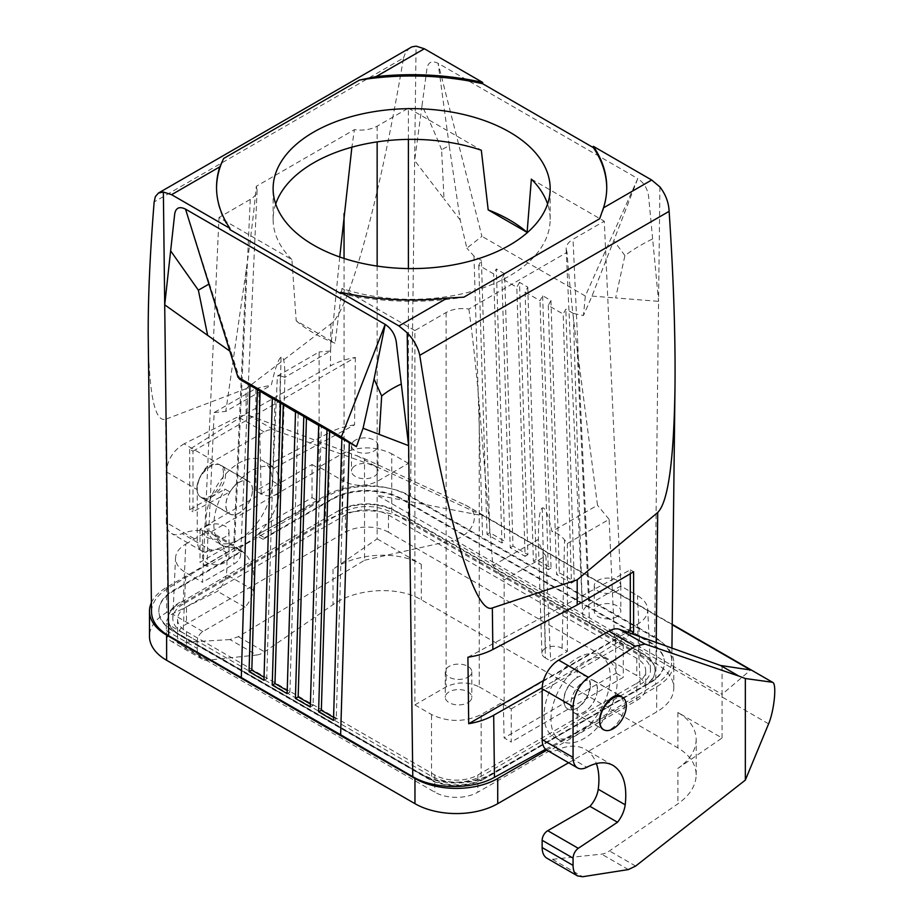 <?xml version="1.0" encoding="UTF-8"?>
<svg xmlns="http://www.w3.org/2000/svg" width="923" height="923" viewBox="0 0 923 923"><rect width="100%" height="100%" fill="white"/><g stroke="black" fill="none" stroke-linecap="round" stroke-linejoin="round"><path stroke-width="0.69" stroke-dasharray="4.62 3.46" d="M200.003 529.191L200.003 562.326L312.043 497.647L319.185 501.766L207.133 566.445L207.894 533.748L200.003 529.191L312.043 464.511L312.043 497.647M388.468 532.213A30.436 17.572 -0 0 0 345.421 532.213L186.492 623.971A30.436 17.572 -0 0 0 177.574 636.397A30.436 17.572 -0 0 0 186.492 648.823L434.814 792.199A30.436 17.572 -0 0 0 477.86 792.199L636.789 700.442A30.436 17.572 -0 0 0 645.708 688.016A30.436 17.572 -0 0 0 636.789 675.59L388.468 532.213L388.468 515.011A30.436 17.572 180 0 0 345.421 515.011L186.492 606.769L186.492 623.971M192.976 451.209L355.378 357.443C345.906 359.082 337.587 361.92 330.422 365.946L246.095 413.804L189.665 449.293L192.976 451.209L192.976 511.746L229.873 491.901L224.981 489.075L189.665 509.831L192.976 511.746M338.799 510.557L179.87 602.95L338.799 510.557A39.804 22.983 180 0 1 395.09 510.557L643.412 653.922A39.804 22.983 180 0 1 655.076 670.167A39.804 22.983 180 0 1 643.412 686.424L484.483 778.816L643.412 686.424M338.799 511.192A39.804 22.983 180 0 1 395.09 511.192L643.412 654.557A39.804 22.983 180 0 1 655.076 670.813A39.804 22.983 180 0 1 643.412 687.058M511.238 708.887L623.279 644.196L615.399 639.651L503.358 704.33L511.238 708.887L511.238 742.023L504.108 737.904L503.358 704.33M568.603 762.744L656.657 711.91A58.53 33.793 -0 0 0 673.802 688.016A58.53 33.793 -0 0 0 656.657 664.122L408.335 520.745A58.53 33.793 -0 0 0 325.554 520.745L166.625 612.503A58.53 33.793 -0 0 0 149.48 636.397M449.224 145.603L438.113 63.306L481.921 236.323L466.865 248.206L460.208 220.009L449.224 145.603L441.609 149.745L444.021 198.872L414.646 160.521L410.504 496.113C389.206 483.317 350.682 483.017 328.819 495.489L258.29 534.14L264.601 537.774A46.831 27.032 -60 0 1 263.055 539.309L256.432 535.49A46.831 27.032 -60 0 1 235.746 547.431L166.625 587.34A58.53 33.793 -0 0 0 151.395 602.661M408.404 139.385L408.404 108.129L377.149 126.174C370.642 129.67 363.062 130.835 354.409 129.647L351.882 147.195M344.048 258.428L344.048 481.425C355.078 486.64 366.108 486.64 377.149 481.425L408.404 463.381L408.404 268.581M296.191 320.754A138.519 79.978 0 0 0 335.095 343.218L296.191 320.754L291.922 259.571L219.005 217.482L202.46 582.286L185.811 572.675C178.889 568.522 175.462 563.572 175.543 557.815C175.924 552.462 179.35 547.858 185.811 544.005L183.089 604.23L342.121 512.403C358.666 504.581 375.223 504.581 391.767 512.403L391.767 453.77C375.223 445.947 358.666 445.947 342.121 453.77L319.127 467.038L344.048 481.425M183.089 604.23C176.616 608.072 173.189 612.676 172.809 618.029C172.728 623.786 176.155 628.748 183.089 632.89L185.811 572.675M468.872 309.032C472.841 338.256 476.303 370.111 479.233 404.586L479.233 686.874C468.203 681.659 457.173 681.659 446.132 686.874L414.877 704.918L414.877 330.561L446.132 312.516C452.639 309.009 460.219 307.855 468.872 309.032L566.999 252.383C569.364 282.53 572.733 314.431 577.083 348.098L589.566 623.175L614.476 637.562L637.47 624.283L640.193 684.508L481.16 776.324C464.615 784.146 448.07 784.146 431.514 776.324L183.089 632.89M640.193 684.508C647.127 680.355 650.553 675.405 650.473 669.636C650.092 664.283 646.665 659.691 640.193 655.838L391.767 512.403M179.87 602.304A39.804 22.983 0 0 0 168.217 618.56A39.804 22.983 0 0 0 179.87 634.805L428.203 778.181A39.804 22.983 0 0 0 484.483 778.181M388.468 515.011L636.789 658.387A30.436 17.572 180 0 1 645.708 670.813A30.436 17.572 180 0 1 636.789 683.239L636.789 700.442M355.378 357.443L354.57 424.857L274.858 467.719L269.216 464.454L329.592 432.564L328.819 495.489M354.57 424.857C345.087 426.241 336.768 428.814 329.592 432.564M659.91 186.931L658.572 301.348L652.642 238.919C642.096 244.087 632.855 249.637 624.917 255.579L615.641 297.956L658.572 301.348L654.638 637.055L410.504 496.113M624.917 255.579L613.772 240.603L591.978 296.087L583.474 315.539L573.298 313.416L581.975 595.404M591.978 296.087L615.641 297.956M263.055 539.309L332.176 499.401A49.161 28.382 180 0 1 401.713 499.401L650.034 642.777A49.161 28.382 180 0 1 664.433 662.841A49.161 28.382 180 0 1 650.034 682.916L491.105 774.674A49.161 28.382 180 0 1 421.58 774.674L173.247 631.297A49.161 28.382 180 0 1 158.848 611.234A49.161 28.382 180 0 1 173.247 591.158L242.368 551.25L235.746 547.431M242.368 551.25A46.831 27.032 -60 0 1 240.822 551.504L234.511 547.858L223.285 546.047C217.136 542.251 213.986 535.155 213.848 524.749C214.044 513.096 217.759 501.201 224.981 489.075M272.308 482.037A46.831 27.032 -60 0 1 251.864 529.156A46.831 27.032 -60 0 1 215.774 541.709A46.831 27.032 -60 0 1 206.083 520.272A46.831 27.032 -60 0 1 235.884 465.019A46.831 27.032 -60 0 1 262.605 460.6A46.831 27.032 -60 0 1 272.308 482.037M258.29 534.14C272.054 519.73 279.311 503.854 280.073 486.525C279.911 476.118 276.6 468.919 270.116 464.938L269.216 464.454M543.474 680.563L627.34 632.14M467.903 657.222L630.305 569.895L630.305 573.748M652.642 238.919L648.569 196.045C647.404 188.43 643.793 182.604 637.758 178.577L613.772 240.603M460.208 220.009L444.021 198.872M478.76 265.316L487.044 534.371L501.939 542.966L504.696 541.27L489.801 532.663L481.414 260.367L478.76 265.316L493.655 273.912L496.32 268.974L504.696 541.27M487.044 534.371L489.801 532.663M441.609 149.745C436.325 136.177 429.783 121.513 421.996 105.753L427.026 68.14C428.364 61.979 432.056 60.364 438.113 63.306L637.758 178.577L585.309 296.018L583.474 315.539M339.745 256.986L330.411 351.028L284.872 377.322C284.919 362.739 283.638 356.013 281.042 357.155C278.354 359.07 275.112 368.392 271.339 385.133L225.789 411.427L246.199 270.047C250.548 239.772 253.917 211.863 256.294 186.308L354.409 129.647M599.627 218.774A195.099 112.641 0 0 0 606.746 188.627A195.099 112.641 0 0 0 606.746 187.992M354.213 466.38A13.268 7.661 0 0 0 351.467 471.042A13.268 7.661 0 0 0 359.658 478.126A13.268 7.661 0 0 0 374.115 476.464A13.268 7.661 0 0 0 378.003 471.042A13.268 7.661 0 0 0 369.811 463.969A13.268 7.661 0 0 0 355.355 465.63A13.268 7.661 0 0 0 354.213 466.38M355.355 440.144A13.268 7.661 0 0 0 351.467 445.555A13.268 7.661 0 0 0 359.658 452.628A13.268 7.661 0 0 0 374.115 450.978A13.268 7.661 0 0 0 378.003 445.555A13.268 7.661 0 0 0 361.262 438.16A13.268 7.661 0 0 0 355.355 440.144M573.298 313.416L565.845 309.113L563.192 314.062L548.285 305.455L550.95 300.517L542.666 295.729L540.013 300.679L525.118 292.072L527.771 287.134L519.499 282.357L527.875 554.642L512.98 546.047L504.593 273.75L501.939 278.688L516.834 287.295L519.499 282.357M504.593 273.75L496.32 268.974M481.414 260.367L473.972 256.063L466.865 248.206M585.309 296.018L481.921 236.323M542.239 507.962L545.389 648.304A11.814 6.819 180 0 1 562.095 648.304L567.38 651.35L550.662 660.995L545.389 657.949L542.955 552.3L538.328 541.201L538.409 539.332C538.363 520.376 539.643 509.923 542.239 507.962C544.939 506.865 548.17 514.722 551.954 531.51L597.493 505.227L577.083 348.098M545.389 648.304A11.814 6.819 0 0 0 541.928 653.253A11.814 6.819 0 0 0 545.389 657.949M252.544 489.94A18.887 10.903 120 0 0 248.633 481.287A18.887 10.903 120 0 0 234.084 486.352A18.887 10.903 120 0 0 225.835 505.354A18.887 10.903 120 0 0 229.746 514.007A18.887 10.903 120 0 0 244.307 508.942A18.887 10.903 120 0 0 252.544 489.94M252.441 489.998A18.725 10.811 120 0 0 248.552 481.425A18.725 10.811 120 0 0 234.119 486.444A18.725 10.811 120 0 0 225.95 505.296A18.725 10.811 120 0 0 229.827 513.869A18.725 10.811 120 0 0 244.26 508.85A18.725 10.811 120 0 0 252.441 489.998M281.042 357.155L277.904 493.874A11.814 6.819 0 0 0 281.365 489.167A11.814 6.819 0 0 0 277.904 484.217L280.327 375.765L284.872 377.322M501.939 542.966L493.655 273.912M616.922 616.645A13.268 7.661 180 0 1 615.618 617.302A13.268 7.661 180 0 1 601.681 618.098A13.268 7.661 180 0 1 594.274 611.234A13.268 7.661 180 0 1 598.162 605.811A13.268 7.661 180 0 1 612.618 604.15A13.268 7.661 180 0 1 620.81 611.234A13.268 7.661 180 0 1 616.922 616.645M589.566 623.175C585.251 620.614 582.967 617.545 582.713 613.968C582.655 610.126 584.94 606.826 589.566 604.069L620.821 586.013L637.47 595.623C643.931 599.465 647.358 604.069 647.738 609.422C647.819 615.191 644.404 620.141 637.47 624.283M620.821 586.013L604.277 221.208L573.021 239.265L589.566 604.069M501.939 278.688L510.223 547.743L525.118 556.35L516.834 287.295M264.601 537.774L332.176 498.766A49.161 28.382 180 0 1 401.713 498.766L650.034 642.131A49.161 28.382 180 0 1 664.433 662.206A49.161 28.382 180 0 1 650.034 682.282L491.105 774.039A49.161 28.382 180 0 1 421.58 774.039L173.247 630.663A49.161 28.382 180 0 1 158.848 610.588A49.161 28.382 180 0 1 173.247 590.524L240.822 551.504M546.808 750.157L587.536 726.643A46.831 27.032 -60 0 1 566.849 738.585A46.831 27.032 -60 0 1 553.777 736.842A46.831 27.032 -60 0 1 544.085 715.417A46.831 27.032 -60 0 1 564.518 668.287A46.831 27.032 -60 0 1 600.608 655.745A46.831 27.032 -60 0 1 610.299 677.182A46.831 27.032 -60 0 1 587.536 726.643L656.657 686.735A58.53 33.793 -0 0 0 673.802 662.841A58.53 33.793 -0 0 0 656.657 638.947L408.335 495.582A58.53 33.793 -0 0 0 325.554 495.582L256.432 535.49M616.922 591.158A13.268 7.661 180 0 1 602.465 592.82A13.268 7.661 180 0 1 594.274 585.736A13.268 7.661 180 0 1 598.162 580.325A13.268 7.661 180 0 1 612.618 578.663A13.268 7.661 180 0 1 620.81 585.736A13.268 7.661 180 0 1 620.348 587.743A13.268 7.661 180 0 1 616.922 591.158M408.404 463.381L391.767 453.77M510.223 547.743L512.98 546.047M615.399 639.651L616.149 673.213L504.108 737.904M616.149 673.213L623.279 677.332L511.238 742.023M479.233 404.586L492.87 565.626L538.409 539.332M633.616 571.799L630.305 569.895M341.868 438.425L344.521 440.306L336.249 718.925L333.572 717.379M344.521 440.306L341.856 438.76M525.118 556.35L527.875 554.642M548.285 305.455L556.569 574.51L571.475 583.117L563.192 314.062M312.043 464.511L319.935 469.057L207.894 533.748M319.935 469.057L319.185 501.766M185.811 544.005L208.806 530.737L214.159 412.558L255.902 388.456L255.902 490.817L272.62 481.171L277.385 376.053L319.127 351.951L319.127 467.038M525.118 292.072L533.39 561.126L548.297 569.733L540.013 300.679M246.095 413.804L246.095 388.664L330.942 323.811C349.032 311.489 379.976 198.18 403.513 57.976L154.153 201.952M550.95 300.517L559.326 572.802L556.569 574.51M207.133 566.445L200.003 562.326M614.476 637.562L609.122 519.372L567.38 543.474L564.53 539.851C561.022 535.548 556.834 532.779 551.954 531.51M531.36 179.108L604.277 221.208M408.404 108.129L481.321 150.218M414.877 704.918L431.514 714.529C448.07 722.351 464.615 722.351 481.16 714.529L504.154 701.261L504.154 579.979L545.897 555.877L550.662 660.995M559.326 572.802L574.233 581.409L565.845 309.113M574.233 581.409L571.475 583.117M656.195 642.466L655.699 684.22C666.094 677.713 671.448 670.029 671.771 661.18C671.621 651.823 665.898 643.781 654.638 637.055M280.327 375.765L277.385 376.053M330.411 351.028L319.127 351.951M567.38 543.474L567.38 651.35M631.54 633.64L577.198 667.837L577.198 677.494C580.729 675.417 583.774 675.059 586.313 676.432C588.77 677.944 590.039 680.782 590.085 684.947C589.312 694.684 585.009 702.403 577.198 708.079C573.471 710.064 570.264 710.318 567.587 708.876C564.991 707.272 563.665 704.399 563.607 700.234C564.426 690.519 568.96 682.939 577.198 677.494M655.699 684.22L577.198 731.985L577.198 708.079M414.877 330.561L341.96 288.461A138.519 79.978 0 0 0 509.588 275.896A138.519 79.978 0 0 0 550.166 219.339A138.519 79.978 0 0 0 547.593 203.983M473.972 256.063L482.648 538.063M216.536 187.992A195.099 112.641 0 0 0 216.536 188.627A195.099 112.641 0 0 0 229.908 229.608M340.668 293.549A195.099 112.641 0 0 0 463.877 297.16M229.873 491.901C245.068 470.845 260.067 462.781 274.858 467.719M527.771 287.134L536.148 559.43L551.054 568.026L542.666 295.729M246.095 388.664L165.575 419.296L167.582 588.586L234.511 547.858M189.665 449.293L189.665 509.831M623.279 644.196L623.279 677.332M421.996 105.753L414.646 160.521L416.065 46.15M551.054 568.026L548.297 569.733M410.25 47.661L405.739 52.057L403.513 57.976M609.122 519.372L597.493 505.227M196.934 488.671C196.38 475.76 213.075 459.908 221.324 465.527C224.047 467.2 225.443 470.13 225.512 474.33C226.066 487.24 209.359 503.093 201.122 497.474C198.387 495.801 197.003 492.87 196.934 488.671M536.148 559.43L533.39 561.126M545.631 749.268L577.198 731.985M167.582 588.586C156.991 595.22 151.637 603.054 151.51 612.076M186.492 606.769A30.436 17.572 180 0 0 177.574 619.195A30.436 17.572 180 0 0 186.492 631.62L434.814 774.997A30.436 17.572 180 0 0 477.86 774.997L636.789 683.239M542.182 687.704L577.198 667.837M377.149 538.87L421.303 564.357C398.194 550.385 356.105 552.727 333.007 569.26L377.149 538.87L377.149 466.946L274.558 430.199L249.06 415.477L246.187 414.865L238.769 416.4L184.058 443.836L213.813 461.004L264.14 431.952A23.41 13.522 -60 0 1 274.558 430.199M213.813 461.004A23.41 13.522 120 0 0 197.257 489.686L197.257 540.428L166.348 522.591L166.348 471.838C167.421 459.712 173.328 450.378 184.058 443.836M249.06 415.477L364.527 458.673L364.527 560.249L238.353 636.685L229.954 639.57L256.698 655.007L207.537 660.187A23.41 13.522 -60 0 1 202.102 659.149A23.41 13.522 -60 0 1 197.257 648.431L197.257 641.173A7.799 4.511 -60 0 1 202.841 631.574L245.045 607.207A20.294 11.711 -60 0 0 253.329 590.109A66.341 38.305 -60 0 0 240.268 550.166A66.341 38.305 -60 0 0 212.059 550.893A23.41 13.522 -60 0 1 202.102 551.146A23.41 13.522 -60 0 1 197.257 540.428M256.698 655.007A23.41 13.522 120 0 0 264.555 651.811L333.007 604.68C356.105 588.147 398.194 585.805 421.303 599.777L677.909 747.918C689.816 755.049 695.907 764.025 696.196 774.847C695.907 785.704 689.816 795.361 677.909 803.806L609.457 850.937A23.41 13.522 -60 0 1 601.6 854.133L552.439 859.313A23.41 13.522 -60 0 1 547.004 858.275M566.999 252.383L566.168 249.164C566.111 245.322 568.395 242.022 573.021 239.265M272.62 481.171L277.904 484.217M277.904 493.874A11.814 6.819 180 0 1 261.186 493.874L255.902 490.817M590.443 685.143A18.725 10.811 120 0 0 586.555 676.571A18.725 10.811 120 0 0 572.122 681.589A18.725 10.811 120 0 0 563.953 700.442A18.725 10.811 120 0 0 567.83 709.014A18.725 10.811 120 0 0 582.263 703.995A18.725 10.811 120 0 0 590.443 685.143M484.483 778.816A39.804 22.983 180 0 1 428.203 778.816L179.87 635.439A39.804 22.983 180 0 1 168.217 619.195A39.804 22.983 180 0 1 179.87 602.95M341.96 288.461L335.095 343.218M255.902 388.456L271.339 385.133M479.233 686.874L504.154 701.261M492.87 565.626L504.154 579.979M214.159 412.558L225.789 411.427M469.08 701.907A13.268 7.661 0 0 0 471.815 697.257A13.268 7.661 0 0 0 463.623 690.173A13.268 7.661 0 0 0 449.166 691.835A13.268 7.661 0 0 0 445.278 697.257A13.268 7.661 0 0 0 453.47 704.33A13.268 7.661 0 0 0 467.926 702.668A13.268 7.661 0 0 0 469.08 701.907M467.926 677.182A13.268 7.661 0 0 0 471.815 671.759A13.268 7.661 0 0 0 463.623 664.687A13.268 7.661 0 0 0 449.166 666.348A13.268 7.661 0 0 0 445.278 671.759A13.268 7.661 0 0 0 462.031 679.155A13.268 7.661 0 0 0 467.926 677.182M256.294 186.308L257.113 190.23C256.859 193.795 254.575 196.864 250.26 199.426L219.005 217.482M275.7 203.983A138.519 79.978 0 0 0 273.116 219.339A138.519 79.978 0 0 0 291.922 259.571M318.689 425.053L321.342 426.922L313.07 705.541L310.393 703.995M313.07 705.541L310.313 707.018M542.955 552.3L545.897 555.877M206.36 526.168A13.268 7.661 180 0 1 220.816 524.506A13.268 7.661 180 0 1 229.008 531.579A13.268 7.661 180 0 1 225.12 536.99A13.268 7.661 180 0 1 210.663 538.651A13.268 7.661 180 0 1 202.472 531.579A13.268 7.661 180 0 1 202.933 529.571A13.268 7.661 180 0 1 206.36 526.168M207.663 550.985A13.268 7.661 180 0 1 221.612 550.2A13.268 7.661 180 0 1 229.008 557.065A13.268 7.661 180 0 1 225.12 562.488A13.268 7.661 180 0 1 210.663 564.149A13.268 7.661 180 0 1 202.472 557.065A13.268 7.661 180 0 1 206.36 551.654A13.268 7.661 180 0 1 207.663 550.985M321.342 426.922L318.677 425.376M229.954 639.57L177.354 642.754L171.54 641.497C168.159 639.431 166.428 635.797 166.348 630.594L166.348 623.325C166.717 619.241 168.713 616.114 172.336 613.957L217.493 591.285C222.328 586.336 225.281 580.752 226.354 574.521C228.789 555.046 224.127 541.559 212.382 534.059C203.96 529.398 193.888 529.26 182.189 533.644C178.058 535.202 174.505 535.155 171.54 533.506C168.159 531.429 166.428 527.794 166.348 522.591M148.257 338.879C149.168 395.275 154.937 422.076 165.575 419.296M208.921 284.088L209.521 283.996L239.807 379.307M185.523 209.129L209.521 283.996M597.331 689.123A18.725 10.811 120 0 0 593.454 680.551A18.725 10.811 120 0 0 579.021 685.57A18.725 10.811 120 0 0 570.852 704.422A18.725 10.811 120 0 0 574.729 712.994A18.725 10.811 120 0 0 589.162 707.976A18.725 10.811 120 0 0 597.331 689.123M223.47 473.28A18.725 10.811 120 0 0 219.582 464.696A18.725 10.811 120 0 0 205.148 469.715A18.725 10.811 120 0 0 196.98 488.567A18.725 10.811 120 0 0 200.856 497.139A18.725 10.811 120 0 0 215.29 492.121A18.725 10.811 120 0 0 223.47 473.28M208.806 530.737L233.715 545.124C238.342 547.893 240.626 551.193 240.568 555.035C240.315 558.6 238.03 561.669 233.715 564.23L202.46 582.286M231.304 352.171L229.85 351.132M272.331 398.621L274.996 400.155L272.331 398.286M295.498 412.004L298.175 413.539L295.51 411.67M274.996 400.155L266.712 678.774L264.047 677.24M263.955 680.263L266.712 678.774M298.175 413.539L289.891 692.158L287.226 690.623M287.134 693.635L289.891 692.158M336.249 718.925L333.491 720.402M547.004 750.272A23.41 13.522 -60 0 0 556.961 750.018A66.341 38.305 -60 0 1 585.17 749.291A66.341 38.305 -60 0 1 596.373 763.552M696.196 774.847L696.196 739.427C695.907 728.605 689.816 719.628 677.909 712.498L722.051 737.996L677.909 768.386L677.909 803.806M696.196 739.427C695.907 750.284 689.816 759.941 677.909 768.386M722.051 666.071L722.051 694.35L750.584 670.006M722.051 737.996L722.051 694.35L377.149 495.224L483.652 515.899L672.198 624.756M768.605 723.84L451.382 540.693C472.322 536.355 482.325 513.788 466.853 505.792L364.527 458.673M245.045 607.207L217.493 591.285M202.841 631.574L172.336 613.957M597.446 689.066A18.887 10.903 120 0 0 593.535 680.413A18.887 10.903 120 0 0 578.986 685.477A18.887 10.903 120 0 0 570.737 704.48A18.887 10.903 120 0 0 574.648 713.133A18.887 10.903 120 0 0 589.197 708.068A18.887 10.903 120 0 0 597.446 689.066M621.894 696.969L624.479 704.676C624.871 716.294 612.791 732.274 605.084 730.312M357.109 455.674L375.546 466.323M483.652 515.899L377.149 466.946M364.527 560.249L451.382 540.693M550.985 719.398A46.831 27.032 -60 0 1 580.786 664.145A46.831 27.032 -60 0 1 607.507 659.726A46.831 27.032 -60 0 1 617.199 681.162A46.831 27.032 -60 0 1 596.766 728.282A46.831 27.032 -60 0 1 560.676 740.834A46.831 27.032 -60 0 1 550.985 719.398M345.421 515.011L345.421 532.213M643.412 654.557L643.412 653.922M395.09 510.557L395.09 511.192M166.625 587.34L166.625 612.503M377.149 126.174L377.149 141.888M377.149 266.078L377.149 481.425M636.789 658.387L636.789 675.59M332.176 499.401L332.176 498.766M650.034 642.777L650.034 642.131M401.713 499.401L401.713 498.766M656.657 686.735L656.657 711.91M491.105 774.674L491.105 774.039M421.58 774.674L421.58 774.039M173.247 591.158L173.247 590.524M342.121 453.77L342.121 512.403M330.942 323.811L330.422 365.946M562.095 648.304L564.53 539.851M640.193 655.838L637.47 595.623M431.514 776.324L431.514 714.529M481.16 776.324L481.16 714.529M408.335 495.582L408.335 520.745M325.554 495.582L325.554 520.745M650.034 682.916L650.034 682.282M477.86 774.997L477.86 792.199M333.007 569.26L333.007 604.68M434.814 774.997L434.814 792.199M446.132 312.516L446.132 686.874M261.186 493.874L258.763 388.225M173.247 631.297L173.247 630.663M179.87 635.439L179.87 634.805M428.203 778.181L428.203 778.816M186.492 631.62L186.492 648.823M656.657 638.947L656.657 664.122M246.199 270.047L233.715 545.124M250.26 199.426L233.715 564.23M556.961 750.018L586.832 767.267M677.909 712.498L677.909 747.918M628.344 869.581L601.6 854.133M552.439 859.313L582.621 876.735M635.647 866.062L609.457 850.937M421.303 564.357L421.303 599.777M197.257 641.173L166.348 623.325M166.348 630.594L197.257 648.431M465.18 504.927L672.209 624.456M207.537 660.187L177.354 642.754M238.353 636.685L264.555 651.811M166.348 471.838L197.257 489.686M253.329 590.109L226.354 574.521M212.059 550.893L182.189 533.644M264.14 431.952L237.915 416.804M645.708 670.813L645.708 688.016M223.285 546.047L215.774 541.709M606.746 188.627L606.746 187.346M351.467 445.555L351.467 471.042M655.076 670.167L655.076 670.813M281.365 489.167L284.965 376.93M594.274 585.736L594.274 611.234M671.932 648.096L671.771 661.18M550.166 219.339L550.166 188.627M216.536 188.627L216.536 187.346M221.324 465.527L248.633 481.287M664.433 662.206L664.433 662.841M566.168 249.164L582.713 613.968M541.928 653.253L538.328 541.201M471.815 671.759L471.815 697.257M229.008 531.579L229.008 557.065M172.809 618.029L175.543 557.815M168.217 618.56L168.217 619.195M158.848 610.588L158.848 611.234M673.802 688.016L673.802 662.841M177.574 619.195L177.574 636.397M593.454 680.551L619.645 695.677M248.552 481.425L219.582 464.696M650.473 669.636L647.738 609.422M257.113 190.23L240.568 555.035M229.827 513.869L200.856 497.139M620.81 585.736L620.81 611.234M445.278 671.759L445.278 697.257M201.122 497.474L229.746 514.007M270.116 464.938L262.605 460.6M574.729 712.994L602.223 728.87M273.116 219.339L273.116 188.627M378.003 445.555L378.003 471.042M202.472 531.579L202.472 557.065M613.068 765.398L585.17 749.291M672.209 624.352L466.853 505.792M202.102 659.149L171.54 641.497M240.268 550.166L212.382 534.059M593.535 680.413L620.844 696.184M202.102 551.146L171.54 533.506M607.507 659.726L600.608 655.745M560.676 740.834L553.777 736.842M574.648 713.133L603.284 729.655"/><path stroke-width="1.38" d="M606.746 187.992A195.099 112.641 0 0 0 593.374 147.645L482.625 83.705A195.099 112.641 0 0 0 359.416 80.093L223.654 158.468L219.789 166.855A195.099 112.641 0 0 0 216.536 187.346A195.099 112.641 0 0 0 229.931 228.362L229.908 229.608L340.668 293.549L340.61 292.256A195.099 112.641 0 0 0 447.136 298.117L463.877 297.16L599.627 218.774L603.492 207.837L651.684 180.02L659.91 186.931C665.621 194.326 668.702 202.46 669.129 211.332C673.571 277.811 675.521 336.514 674.99 387.441C673.905 460.519 668.148 502.193 657.718 512.473L656.195 642.466M631.54 633.64L633.616 632.336L633.616 571.799L577.198 604.957L577.198 579.817L492.34 607.957C474.249 615.941 443.317 508.25 419.769 355.309L669.129 211.332M577.198 579.817L657.718 512.473M151.395 602.661A58.53 33.793 -0 0 0 149.48 611.234L149.48 636.397A58.53 33.793 -0 0 0 166.625 660.291L414.958 803.668A58.53 33.793 -0 0 0 497.728 803.668L568.603 762.744M149.48 611.234A58.53 33.793 -0 0 0 166.625 635.128L414.958 778.493A58.53 33.793 -0 0 0 497.728 778.493L546.808 750.157M351.882 147.195L339.745 256.986M492.34 607.957L492.859 649.504C485.694 653.253 477.376 655.826 467.903 657.222L468.711 723.724L543.474 680.563M627.34 632.14L630.305 630.421L630.305 573.748M603.492 207.837A195.099 112.641 0 0 0 606.746 187.346A195.099 112.641 0 0 0 593.362 146.342L593.374 147.645M408.404 268.581L408.404 139.385M492.859 649.504L577.198 604.957M341.856 438.76L326.973 429.83L318.585 711.795L333.491 720.402L341.868 438.425L349.321 442.728L340.633 734.743L412.777 776.693C434.075 789.488 472.599 789.776 494.463 777.304L545.631 749.268M333.572 717.379L321.342 710.318L329.626 431.699M419.769 355.309C417.969 347.221 413.792 339.733 407.216 332.822L398.944 325.934L447.136 298.117M275.7 203.983A138.519 79.978 0 0 1 313.693 162.794A138.519 79.978 0 0 1 481.321 150.218L488.186 209.902L527.102 232.365L531.36 179.108A138.519 79.978 0 0 1 547.593 203.983M527.102 232.365A138.519 79.978 0 0 0 488.186 209.902M509.588 245.172A138.519 79.978 0 0 0 550.166 188.627A138.519 79.978 0 0 0 464.65 114.74A138.519 79.978 0 0 0 313.693 132.07A138.519 79.978 0 0 0 273.116 188.627A138.519 79.978 0 0 0 358.632 262.513A138.519 79.978 0 0 0 509.588 245.172M223.654 158.468A195.099 112.641 0 0 0 216.536 187.992M482.625 83.705L482.671 82.435L424.338 48.757L416.065 46.15L411.785 46.911L158.375 193.08L155.352 196.611L154.153 201.952C149.826 255.521 147.865 301.163 148.257 338.879L151.51 612.076C151.868 621.26 157.579 629.151 168.644 635.739L340.633 734.743M651.684 180.02L593.362 146.342M482.671 82.435A195.099 112.641 0 0 0 376.146 76.586L359.416 80.093M633.616 632.336L630.305 630.421M468.711 723.724C478.195 722.086 486.525 719.259 493.69 715.221L542.182 687.704M310.393 703.995L298.164 696.934L295.406 698.423L310.313 707.018L318.689 425.053L326.973 429.83M298.164 696.934L306.448 418.315L303.794 416.446L295.406 698.423M318.677 425.376L306.448 418.315M219.789 166.855L171.597 194.684L229.931 228.362M401.297 384.037L396.255 341.729C394.917 334.207 391.225 328.426 385.179 324.4L341.36 436.856L356.416 446.628L363.074 428.249L374.069 378.995L381.672 396.013C386.956 391.606 393.498 387.614 401.297 384.037L408.635 445.647L412.777 776.693M208.921 284.088L198.364 290.18L170.64 250.871L174.712 213.824C175.889 207.744 179.489 206.187 185.523 209.129L237.972 377.172L239.807 379.307L249.983 385.387L241.307 677.39M170.64 250.871L164.709 304.821L168.644 635.739M171.597 194.684L163.371 192.042L158.375 193.08M626.302 705.853A18.725 10.811 120 0 0 622.425 697.28A18.725 10.811 120 0 0 607.992 702.299A18.725 10.811 120 0 0 599.823 721.151A18.725 10.811 120 0 0 603.7 729.724A18.725 10.811 120 0 0 618.133 724.705A18.725 10.811 120 0 0 626.302 705.853M198.364 290.18L207.64 335.349L164.709 304.821L163.371 192.042M229.85 351.132L207.64 335.349M340.61 292.256L398.944 325.934M374.069 378.995L385.179 324.4L185.523 209.129M381.672 396.013L379.261 434.433L408.635 445.647L407.216 332.822M363.074 428.249L379.261 434.433M349.321 442.728L356.416 446.628M249.983 385.387L257.436 389.679L249.06 671.656L263.955 680.263L272.331 398.286L280.615 403.063L272.227 685.039L287.134 693.635L295.51 411.67L303.794 416.446M237.972 377.172L341.36 436.856M257.436 389.679L272.331 398.621M280.615 403.063L295.498 412.004M264.047 677.24L251.817 670.179L260.09 391.56M249.06 671.656L251.817 670.179M272.227 685.039L274.985 683.551L283.269 404.943M287.226 690.623L274.985 683.551M321.342 710.318L318.585 711.795M573.056 858.136L573.056 865.393L542.147 847.556L542.147 840.299L573.056 858.136C573.379 854.017 575.11 850.752 578.26 848.306L617.51 822.243C621.721 816.924 624.283 811.109 625.217 804.81L598.231 789.234A20.294 11.711 -60 0 1 589.947 806.333L617.51 822.243M635.266 646.215L644.958 644.046L738.885 676.086L720.448 665.448L619.46 629.324A23.41 13.522 120 0 0 609.042 631.078L635.266 646.215L588.447 677.309C579.113 684.658 573.991 694.442 573.056 706.649L573.056 757.402C573.125 762.594 574.625 766.102 577.567 767.924C580.152 769.344 583.232 769.124 586.832 767.267C596.996 761.994 605.742 761.371 613.068 765.398C623.279 772.009 627.328 785.138 625.217 804.81M596.373 763.552A66.341 38.305 -60 0 1 598.231 789.234M672.209 624.456L772.747 682.397C776.901 683.851 774.212 710.652 768.605 723.84L745.334 780.108L745.334 678.52L738.885 676.086M772.297 682.247L745.334 678.52M672.198 624.756L750.584 670.006L720.448 665.448M542.147 847.556A23.41 13.522 -60 0 0 547.004 858.275L577.567 875.915L582.621 876.735L628.344 869.581L635.647 866.062L745.334 780.108M542.147 840.299A7.799 4.511 120 0 1 547.743 830.7L578.26 848.306M547.743 830.7L589.947 806.333M609.042 631.078L558.703 660.13A23.41 13.522 120 0 0 542.147 688.812L542.147 739.554A23.41 13.522 -60 0 0 547.004 750.272L577.567 767.924M605.084 730.312L603.284 729.655C600.908 728.189 599.696 725.363 599.638 721.175C599.154 708.31 613.68 691.189 620.844 696.184L621.894 696.969M577.567 875.915C574.625 874.104 573.125 870.597 573.056 865.393M414.958 778.493L414.958 803.668M497.728 778.493L497.728 803.668M166.625 660.291L166.625 635.128M344.048 213.548L344.048 258.428M377.149 141.888L377.149 266.078M493.69 715.221L494.463 777.304M376.146 76.586L424.338 48.757M619.46 629.324L644.958 644.046M588.447 677.309L558.703 660.13M573.056 706.649L542.147 688.812M573.056 757.402L542.147 739.554M674.99 387.441L671.932 648.096M619.645 695.677L622.425 697.28M602.223 728.87L603.7 729.724M772.747 682.397L672.209 624.352"/></g></svg>
